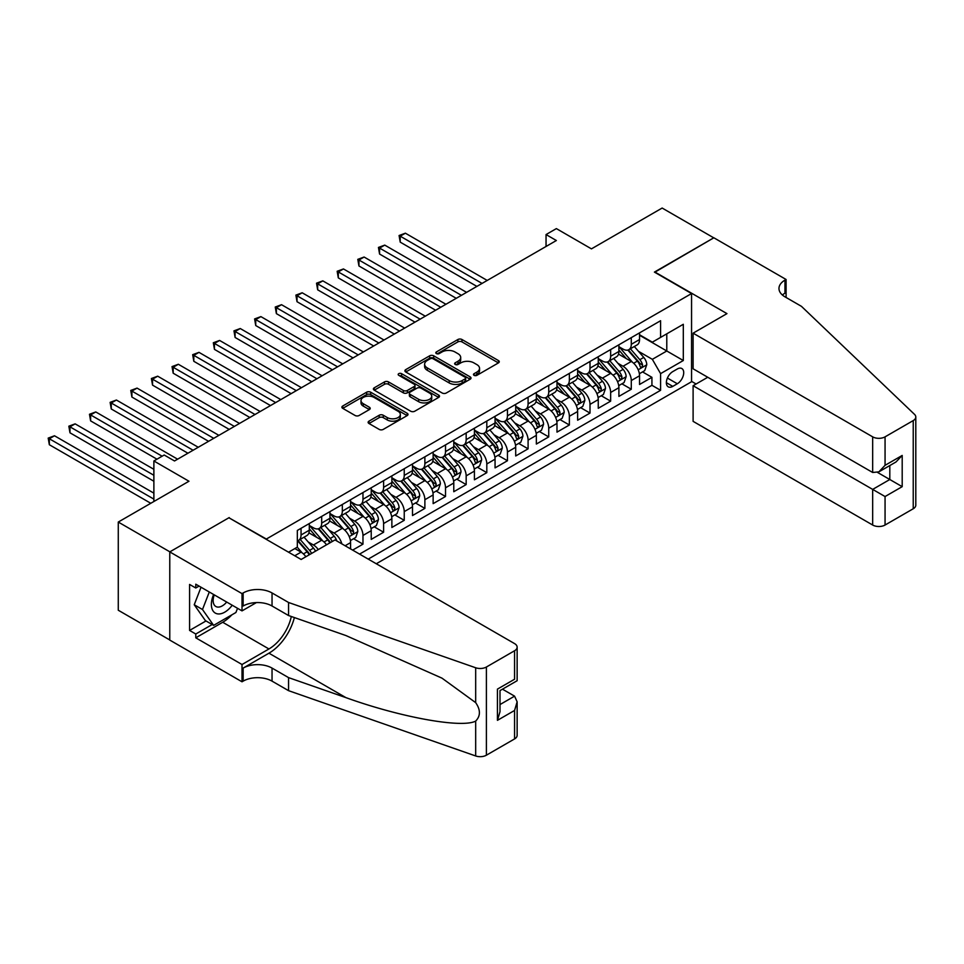 <?xml version="1.0" encoding="UTF-8"?>
<svg xmlns="http://www.w3.org/2000/svg" width="964" height="964" viewBox="0 0 964 964"><rect width="100%" height="100%" fill="white"/><g stroke="black" fill="none" stroke-linecap="round" stroke-linejoin="round"><path stroke-width="1.45" d="M474.071 375.333A2 1.157 0 0 0 476.903 375.333L498.424 362.91A2.868 1.651 0 0 0 499.268 361.729A2.868 1.651 0 0 0 498.424 360.56L461.961 339.509A2.868 1.651 0 0 0 457.912 339.509L436.379 351.944A2 1.157 0 0 0 435.8 352.752A2 1.157 0 0 0 436.379 353.571A2 1.157 0 0 0 439.223 353.571L442.006 351.968A9.17 5.29 0 0 1 454.972 351.968L458.008 353.728A9.17 5.29 0 0 1 460.696 357.463A9.17 5.29 0 0 1 458.008 361.211L455.225 362.813A2 1.157 0 0 0 454.634 363.633A2 1.157 0 0 0 455.225 364.452A2 1.157 0 0 0 458.057 364.452L460.852 362.85A9.17 5.29 0 0 1 473.818 362.85L476.855 364.597A9.17 5.29 0 0 1 479.542 368.344A9.17 5.29 0 0 1 476.855 372.092L474.071 373.695A2 1.157 0 0 0 473.481 374.514A2 1.157 0 0 0 474.071 375.333L474.071 373.695M368.971 421.16A2.868 1.651 0 0 0 368.127 422.328A2.868 1.651 0 0 0 368.971 423.497L379.201 429.402A2.868 1.651 0 0 0 383.25 429.402L407.157 415.604A2.868 1.651 0 0 0 408.001 414.424A2.868 1.651 0 0 0 407.157 413.255L370.694 392.203A2.868 1.651 0 0 0 366.645 392.203L342.738 406.013A2.868 1.651 0 0 0 341.895 407.182A2.868 1.651 0 0 0 342.738 408.35L355.089 415.484A2.868 1.651 0 0 0 359.138 415.484L369.381 409.579A2.868 1.651 0 0 0 370.212 408.411A2.868 1.651 0 0 0 369.381 407.23L363.247 403.699A7.664 4.422 0 0 1 361.006 400.566A7.664 4.422 0 0 1 365.73 396.481A7.664 4.422 0 0 1 374.08 397.445L398.096 411.303A7.664 4.422 0 0 1 400.337 414.424A7.664 4.422 0 0 1 395.602 418.521A7.664 4.422 0 0 1 387.251 417.557L383.25 415.243A2.868 1.651 0 0 0 379.201 415.243L368.971 421.16L368.971 423.497M229.215 517.933L266.365 539.033L691.562 293.55L654.411 272.101L713.746 237.843L662.148 208.043L591.45 248.869L556.361 228.601L546.046 234.565L556.361 240.518L174.52 460.973L164.193 455.02L153.879 460.973L153.879 501.497M229.215 517.584L169.869 551.842L118.271 522.054L188.968 481.241L153.879 460.973M442.211 393.023A2.868 1.651 0 0 0 446.26 393.023L470.167 379.226A2.868 1.651 0 0 0 471.01 378.057A2.868 1.651 0 0 0 470.167 376.888L433.704 355.824A2.868 1.651 0 0 0 429.643 355.824L405.736 369.634A2.868 1.651 0 0 0 404.904 370.803A2.868 1.651 0 0 0 405.736 371.971L442.211 393.023M399.554 375.767A2 1.157 0 0 1 401.59 376.044L401.59 373.671L438.668 395.071A2.868 1.651 0 0 1 439.5 396.24A2.868 1.651 0 0 1 438.668 397.409L414.761 411.218A2.868 1.651 0 0 1 410.7 411.218L374.237 390.155L374.237 387.817A2.868 1.651 0 0 0 373.393 388.986A2.868 1.651 0 0 0 374.237 390.155M374.237 387.817L384.467 381.913A2.868 1.651 0 0 1 388.516 381.913L403.314 390.456A2.868 1.651 0 0 0 407.362 390.456L414.146 386.528A2.868 1.651 0 0 0 414.99 385.359A2.868 1.651 0 0 0 414.146 384.19L398.747 375.297A2 1.157 0 0 1 398.168 374.49A2 1.157 0 0 1 399.397 373.417A2 1.157 0 0 1 401.59 373.671M169.772 639.963L118.271 610.236L118.271 522.054M352.643 550.119L362.97 544.154L353.571 538.731M349.522 518.162L354.704 521.163A11.676 6.736 60 0 1 362.97 535.454L371.224 530.694L371.224 539.394L383.6 532.236L374.213 526.814M370.164 506.245L375.345 509.245A11.676 6.736 60 0 1 383.6 523.536L391.866 518.777L391.866 527.477L404.241 520.319L394.854 514.897M390.806 494.327L395.987 497.328A11.676 6.736 60 0 1 404.241 511.619L412.496 506.859L412.496 515.559L424.883 508.402L415.496 502.979M411.447 482.41L416.629 485.41A11.676 6.736 60 0 1 424.883 499.714L433.137 494.942L433.137 503.642L445.525 496.496L436.138 491.074M432.089 470.504L437.27 473.493A11.676 6.736 60 0 1 445.525 487.796L453.779 483.024L453.779 491.724L466.166 484.579L456.779 479.156M452.731 458.587L457.912 461.575A11.676 6.736 60 0 1 466.166 475.879L474.421 471.107L474.421 479.807L486.808 472.661L477.409 467.239M473.372 446.669L478.554 449.658A11.676 6.736 60 0 1 486.808 463.961L495.062 459.189L495.062 467.889L507.45 460.744L498.051 455.321M494.014 434.752L499.195 437.74A11.676 6.736 60 0 1 507.45 452.044L515.704 447.272L515.704 455.972L528.091 448.826L518.692 443.404M514.643 422.834L519.825 425.823A11.676 6.736 60 0 1 528.091 440.126L536.346 435.354L536.346 444.055L548.733 436.909L539.334 431.486M535.285 410.917L540.467 413.905A11.676 6.736 60 0 1 548.733 428.209L556.987 423.437L556.987 432.137L569.363 424.991L559.976 419.569M555.927 399L561.108 401.988A11.676 6.736 60 0 1 569.363 416.291L577.629 411.52L577.629 420.22L590.004 413.074L580.617 407.652M576.568 387.082L581.75 390.071A11.676 6.736 60 0 1 590.004 404.374L598.258 399.614L598.258 408.302L610.646 401.157L601.259 395.734M597.21 375.165L602.392 378.153A11.676 6.736 60 0 1 610.646 392.456L618.9 387.697L618.9 396.397L631.287 389.239L631.287 380.539A11.676 6.736 -120 0 0 623.033 366.248L617.852 363.247M621.901 383.817L631.287 389.239M305.877 556.734A11.676 6.736 -120 0 0 301.045 552.143L294.851 548.564M326.519 544.817A11.676 6.736 -120 0 0 321.687 540.226L308.914 532.851M318.265 549.588A11.676 6.736 60 0 0 313.433 544.985L308.251 541.997M350.583 548.926L350.583 542.612A11.676 6.736 -120 0 0 342.328 528.308L329.555 520.934M341.834 543.877A11.676 6.736 60 0 0 334.062 533.068L328.881 530.08M371.224 530.694A11.676 6.736 -120 0 0 362.97 516.391L350.197 509.016M391.866 518.777A11.676 6.736 -120 0 0 383.6 504.473L370.839 497.099M412.496 506.859A11.676 6.736 -120 0 0 404.241 492.556L391.48 485.193M433.137 494.942A11.676 6.736 -120 0 0 424.883 480.638L412.122 473.276M453.779 483.024A11.676 6.736 -120 0 0 445.525 468.721L432.764 461.358M474.421 471.107A11.676 6.736 -120 0 0 466.166 456.803L453.405 449.441M495.062 459.189A11.676 6.736 -120 0 0 486.808 444.886L474.047 437.523M515.704 447.272A11.676 6.736 -120 0 0 507.45 432.981L494.677 425.606M536.346 435.354A11.676 6.736 -120 0 0 528.091 421.063L515.318 413.689M556.987 423.437A11.676 6.736 -120 0 0 548.733 409.146L535.96 401.771M577.629 411.52A11.676 6.736 -120 0 0 569.363 397.228L556.602 389.854M598.258 399.614A11.676 6.736 -120 0 0 590.004 385.311L577.243 377.936M618.9 387.697A11.676 6.736 -120 0 0 610.646 373.393L597.885 366.019M677.318 368.983L672.776 371.61A9.05 5.23 120 0 0 666.859 379.575A9.05 5.23 120 0 0 668.257 386.829A9.05 5.23 120 0 0 672.776 386.383L677.318 383.756A9.05 5.23 120 0 0 683.223 375.791A9.05 5.23 120 0 0 681.837 368.537A9.05 5.23 120 0 0 677.318 368.983M376.273 563.759L691.562 381.732L691.562 293.55M368.224 559.108L660.593 390.312L660.593 373.634L652.339 359.331L638.493 351.33M288.561 552.203L297.334 547.13L297.334 530.453L660.593 320.723L660.593 337.4L683.307 324.29L683.307 360.524L660.593 373.634M309.299 525.452L313.433 527.826A11.676 6.736 60 0 0 319.265 528.405L327.519 523.645A11.676 6.736 -120 0 0 329.941 518.295L329.941 511.619M329.941 513.535L334.062 515.909A11.676 6.736 60 0 0 339.906 516.487L348.161 511.727A11.676 6.736 -120 0 0 350.583 506.377L350.583 499.701M350.583 501.617L354.704 503.991A11.676 6.736 60 0 0 360.548 504.57L368.802 499.81A11.676 6.736 -120 0 0 371.224 494.46L371.224 487.796M371.224 489.7L375.345 492.086A11.676 6.736 60 0 0 381.19 492.664L389.444 487.892A11.676 6.736 -120 0 0 391.866 482.542L391.866 475.879M391.866 477.783L395.987 480.168A11.676 6.736 60 0 0 401.831 480.747L410.086 475.975A11.676 6.736 -120 0 0 412.496 470.625L412.496 463.961M412.496 465.865L416.629 468.251A11.676 6.736 60 0 0 422.473 468.829L430.727 464.058A11.676 6.736 -120 0 0 433.137 458.719L433.137 452.044M433.137 453.948L437.27 456.334A11.676 6.736 60 0 0 443.103 456.912L451.369 452.14A11.676 6.736 -120 0 0 453.779 446.802L453.779 440.126M453.779 442.03L457.912 444.416A11.676 6.736 60 0 0 463.744 444.994L471.999 440.223A11.676 6.736 -120 0 0 474.421 434.885L474.421 428.209M474.421 430.113L478.554 432.499A11.676 6.736 60 0 0 484.386 433.077L492.64 428.305A11.676 6.736 -120 0 0 495.062 422.967L495.062 416.291M495.062 418.195L499.195 420.581A11.676 6.736 60 0 0 505.028 421.16L513.282 416.388A11.676 6.736 -120 0 0 515.704 411.05L515.704 404.374M515.704 406.278L519.825 408.664A11.676 6.736 60 0 0 525.669 409.242L533.923 404.47A11.676 6.736 -120 0 0 536.346 399.132L536.346 392.456M536.346 394.36L540.467 396.746A11.676 6.736 60 0 0 546.311 397.325L554.565 392.565A11.676 6.736 -120 0 0 556.987 387.215L556.987 380.539M556.987 382.443L561.108 384.829A11.676 6.736 60 0 0 566.952 385.407L575.207 380.647A11.676 6.736 -120 0 0 577.629 375.297L577.629 368.622M577.629 370.538L581.75 372.911A11.676 6.736 60 0 0 587.594 373.49L595.848 368.73A11.676 6.736 -120 0 0 598.258 363.38L598.258 356.704M598.258 358.62L602.392 360.994A11.676 6.736 60 0 0 608.236 361.572L616.49 356.813A11.676 6.736 -120 0 0 618.9 351.462L618.9 344.787M359.56 554.107L651.929 385.311L651.929 377.322L639.542 384.479L639.542 375.779A11.676 6.736 -120 0 0 631.287 361.476L618.526 354.101M618.9 346.703L623.033 349.076A11.676 6.736 -120 0 0 628.865 349.655A11.676 6.736 -120 0 0 631.287 344.317L631.287 337.641M628.865 349.655L637.132 344.895A11.676 6.736 -120 0 0 639.542 339.545L639.542 332.869M301.045 528.308L301.045 534.984A11.676 6.736 60 0 1 298.623 540.322A11.676 6.736 60 0 1 297.334 540.792M298.623 540.322L306.877 535.562A11.676 6.736 -120 0 0 309.299 530.212L309.299 523.536M321.687 516.391L321.687 523.066A11.676 6.736 60 0 1 319.265 528.405M342.328 504.473L342.328 511.149A11.676 6.736 60 0 1 339.906 516.487M362.97 492.556L362.97 499.232A11.676 6.736 60 0 1 360.548 504.57M383.6 480.638L383.6 487.314A11.676 6.736 60 0 1 381.19 492.664M404.241 468.721L404.241 475.397A11.676 6.736 60 0 1 401.831 480.747M424.883 456.803L424.883 463.479A11.676 6.736 60 0 1 422.473 468.829M445.525 444.886L445.525 451.562A11.676 6.736 60 0 1 443.103 456.912M466.166 432.969L466.166 439.644A11.676 6.736 60 0 1 463.744 444.994M486.808 421.063L486.808 427.727A11.676 6.736 60 0 1 484.386 433.077M507.45 409.146L507.45 415.809A11.676 6.736 60 0 1 505.028 421.16M528.091 397.228L528.091 403.892A11.676 6.736 60 0 1 525.669 409.242M548.733 385.311L548.733 391.987A11.676 6.736 60 0 1 546.311 397.325M569.363 373.393L569.363 380.069A11.676 6.736 60 0 1 566.952 385.407M590.004 361.476L590.004 368.152A11.676 6.736 60 0 1 587.594 373.49M610.646 349.558L610.646 356.234A11.676 6.736 60 0 1 608.236 361.572M610.646 392.456L610.646 401.157M590.004 404.374L590.004 413.074M569.363 416.291L569.363 424.991M548.733 428.209L548.733 436.909M528.091 440.126L528.091 448.826M507.45 452.044L507.45 460.744M486.808 463.961L486.808 472.661M466.166 475.879L466.166 484.579M445.525 487.796L445.525 496.496M424.883 499.714L424.883 508.402M404.241 511.619L404.241 520.319M383.6 523.536L383.6 532.236M362.97 535.454L362.97 544.154M652.339 359.331L666.787 350.992L666.787 333.833L683.307 324.29M639.542 335.255L683.307 360.524M639.542 334.785L652.339 342.172L660.593 337.4M546.046 234.565L546.046 246.483M642.542 371.899L651.929 377.322M651.929 385.311L660.593 390.312M474.866 375.611L476.855 374.466A9.17 5.29 0 0 0 479.542 370.73L479.542 368.344M460.696 357.463L460.696 359.849A9.17 5.29 0 0 1 458.008 363.597L456.032 364.741M498.388 362.922L461.961 341.895A2.868 1.651 0 0 0 457.912 341.895L437.186 353.86M470.131 379.238L433.704 358.21A2.868 1.651 0 0 0 429.643 358.21L405.784 371.996M465.106 378.876A2 1.157 0 0 0 465.684 378.057A2 1.157 0 0 0 465.106 377.237L433.089 358.753A2 1.157 0 0 0 430.257 358.753L427.317 360.452A9.17 5.29 0 0 0 424.63 364.187A9.17 5.29 0 0 0 427.317 367.935L449.2 380.563A9.17 5.29 0 0 0 462.166 380.563L465.106 378.876L465.106 381.25A2 1.157 0 0 0 465.684 380.431L465.684 378.057M424.63 364.187L424.63 366.573A9.17 5.29 0 0 0 427.317 370.321L427.317 367.935M465.106 381.25L462.166 382.949A9.17 5.29 0 0 1 449.2 382.949L427.317 370.321M374.273 390.179L384.467 384.299L384.467 381.913M414.99 385.359L414.99 387.745A2.868 1.651 0 0 1 414.146 388.914L407.362 392.83A2.868 1.651 0 0 1 403.314 392.83L388.516 384.299A2.868 1.651 0 0 0 384.467 384.299M401.59 376.044L438.62 397.433M418.653 399.313A7.664 4.422 0 0 0 427.004 400.265A7.664 4.422 0 0 0 431.739 396.18A7.664 4.422 0 0 0 429.498 393.059L421.039 388.167A2.868 1.651 0 0 0 416.99 388.167L410.194 392.083A2.868 1.651 0 0 0 409.363 393.264A2.868 1.651 0 0 0 410.194 394.433L418.653 399.313L418.653 401.699A7.664 4.422 0 0 0 427.004 402.651A7.664 4.422 0 0 0 431.739 398.566L431.739 396.18M409.363 393.264L409.363 395.638A2.868 1.651 0 0 0 410.194 396.807L410.194 394.433M418.653 401.699L410.194 396.807M400.337 414.424L400.337 416.81A7.664 4.422 0 0 1 395.602 420.907A7.664 4.422 0 0 1 387.251 419.943L383.25 417.629A2.868 1.651 0 0 0 379.201 417.629L369.007 423.521M361.006 400.566L361.006 402.952A7.664 4.422 0 0 0 363.247 406.085L363.247 403.699M369.333 409.592L363.247 406.085M407.121 415.617L370.694 394.589A2.868 1.651 0 0 0 366.645 394.589L342.774 408.375L342.738 406.013M639.373 373.731L644.699 370.646L646.772 364.693A7.736 4.471 -120 0 0 643.759 357.427L634.324 346.51M632.432 362.235L621.25 349.281A22.329 12.893 -120 0 0 618.9 346.823M626.299 358.596L620.045 351.354A18.533 10.7 -120 0 0 618.9 350.113M487.218 280.44L405.386 233.192L400.217 236.168L400.217 242.133L476.903 286.404M627.817 350.077L637.361 361.126A7.736 4.471 60 0 1 640.12 366.453C641.277 368.007 642.108 367.525 642.59 365.019A7.736 4.471 -120 0 0 639.831 359.692L630.408 348.775M628.383 349.896L638.626 361.765A3.94 2.277 60 0 1 639.626 363.308L642.59 365.019M640.12 366.453L640.674 367.368M400.217 242.133L399.084 235.517L482.06 283.416M399.084 235.517L405.386 233.192M213.622 594.499A18.979 10.953 120 0 0 218.069 613.935A18.979 10.953 120 0 0 232.228 605.235M214.249 594.86A12.99 7.495 120 0 0 215.84 606.489A12.99 7.495 120 0 0 217.744 607.079A12.99 7.495 120 0 0 226.697 602.054M237.542 608.308L235.915 612.502L213.634 625.371L205.38 620.599L194.234 604.753L201.03 587.233M213.634 625.371L202.488 609.513L209.284 591.992M194.234 604.753L202.488 609.513M707.757 377.261L693.104 385.721L693.104 421.352L872.673 525.031L872.673 489.399L889.808 479.506L889.808 465.552M693.104 385.721L885.06 496.544L885.06 525.031L913.233 508.763L913.233 420.581A8.76 5.061 0 0 0 915.8 417.002A8.76 5.061 0 0 0 914.535 414.387L801.47 306.359L784.961 296.828A20.437 11.797 180 0 1 778.972 288.489A20.437 11.797 180 0 1 784.961 280.138L786.094 279.488L713.854 237.783L654.713 272.282M654.713 271.92L726.952 313.625L693.104 333.17L872.673 436.849A8.76 5.061 0 0 0 885.06 436.849L913.233 420.581M786.094 279.488L786.094 296.767L785.467 297.129M691.562 381.37L696.104 383.997M693.104 333.17L693.104 368.802L872.673 472.481L872.673 436.849M915.8 417.002L915.8 505.184A8.76 5.061 180 0 1 913.233 508.763M885.06 525.031A8.76 5.061 180 0 1 872.673 525.031M782.382 295.008A20.437 11.797 180 0 1 784.961 293.189L784.961 280.138M877.626 472.481L902.196 486.663L885.06 496.544M885.06 436.849L885.06 465.323L878.867 471.866L872.673 472.481M885.06 465.323L902.196 455.442L896.002 461.973L878.867 471.866M335.002 539.924L514.571 643.603A8.76 5.061 -0 0 1 517.138 647.169A8.76 5.061 -0 0 1 514.571 650.748L486.398 667.016L486.398 755.198A8.76 5.061 180 0 1 475.674 755.957L288.561 690.67L272.041 681.138A20.437 11.797 -0 0 0 243.145 681.138L242.012 681.789L169.772 640.084L169.772 551.902L228.902 517.764L301.142 559.469L335.002 539.924M288.561 690.67L288.561 677.62L345.931 697.635C400.771 717.409 462.033 728.471 475.674 721.084C480.638 715.987 480.638 709.841 475.674 702.636L442.006 678.162L345.931 635.553L288.561 615.538L272.041 606.007A20.437 11.797 -0 0 0 243.145 606.007L243.145 592.956L242.012 593.607L169.772 551.902M288.561 615.538L288.561 602.488L272.041 592.956A20.437 11.797 -0 0 0 243.145 592.956M345.931 697.635L268.944 653.194L243.145 668.088A20.437 11.797 -0 0 1 272.041 668.088L288.561 677.62M514.571 738.93L514.571 710.456L517.138 701.816L517.138 735.363A8.76 5.061 180 0 1 514.571 738.93L486.398 755.198M475.674 702.636L475.674 667.763L288.561 602.488M231.818 614.875A32.836 18.955 -60 0 1 222.708 622.274L195.776 637.819L195.776 634.011L212.188 624.527M199.078 586.1L195.776 588.004L189.583 584.437L189.583 630.432L195.776 634.011M195.776 588.004L195.776 584.196L242.012 610.887L242.012 593.607M242.012 681.789L242.012 664.509L268.944 648.965A32.836 18.955 120 0 0 291.309 616.49M195.776 637.819L242.012 664.509M502.473 689.176L514.571 696.153L517.138 701.816M268.944 653.194A38.018 21.955 120 0 0 294.369 617.562M256.424 602.572L242.012 610.887M475.674 667.763A8.76 5.061 -0 0 0 486.398 667.016M189.583 630.432L205.995 620.961M514.571 710.456L497.436 720.337L500.003 711.709L500.003 690.598L517.138 680.717L517.138 647.169M497.436 720.337L497.436 689.115C500.774 691.055 500.774 691.055 497.436 689.115L514.571 679.234C517.909 681.162 517.909 681.162 514.571 679.234L514.571 650.748M618.731 385.648L624.07 382.563L626.13 376.611A7.736 4.471 -120 0 0 623.118 369.345L613.682 358.427M611.791 374.153L600.608 361.199A22.329 12.893 -120 0 0 598.258 358.741M605.657 370.513L599.403 363.271A18.533 10.7 -120 0 0 598.258 362.03M466.576 292.357L384.744 245.109L379.575 248.085L379.575 254.05L456.261 298.322M607.175 361.994L616.719 373.044A7.736 4.471 60 0 1 619.478 378.37C620.635 379.924 621.467 379.442 621.949 376.936A7.736 4.471 -120 0 0 619.189 371.61L609.766 360.693M607.742 361.813L617.984 373.683A3.94 2.277 60 0 1 618.984 375.225L621.949 376.936M619.478 378.37L620.033 379.286M379.575 254.05L378.442 247.435L461.419 295.333M378.442 247.435L384.744 245.109M598.09 397.566L603.428 394.481L605.488 388.528A7.736 4.471 -120 0 0 602.476 381.262L593.041 370.345M591.161 386.058L579.966 373.116A22.329 12.893 -120 0 0 577.629 370.658M585.015 382.431L578.762 375.189A18.533 10.7 -120 0 0 577.629 373.936M445.934 304.275L364.103 257.027L358.945 260.003L358.945 265.968L435.62 310.239M586.534 373.912L596.077 384.961A7.736 4.471 60 0 1 598.837 390.287C599.994 391.842 600.825 391.36 601.307 388.853A7.736 4.471 -120 0 0 598.548 383.527L589.125 372.61M587.1 373.731L597.343 385.6A3.94 2.277 60 0 1 598.343 387.142L601.307 388.853M598.837 390.287L599.403 391.203M358.945 265.968L357.801 259.352L440.777 307.251M357.801 259.352L364.103 257.027M577.448 409.483L582.786 406.398L584.847 400.446A7.736 4.471 -120 0 0 581.834 393.179L572.399 382.262M570.519 397.975L559.325 385.034A22.329 12.893 -120 0 0 556.987 382.575M564.386 394.348L558.12 387.106A18.533 10.7 -120 0 0 556.987 385.853M425.293 316.192L343.461 268.944L338.304 271.92L338.304 277.885L414.978 322.145M565.892 385.829L575.436 396.879A7.736 4.471 60 0 1 578.195 402.205C579.352 403.759 580.183 403.277 580.665 400.771A7.736 4.471 -120 0 0 577.918 395.445L568.483 384.528M566.458 385.648L576.713 397.517A3.94 2.277 60 0 1 577.701 399.06L580.665 400.771M578.195 402.205L578.762 403.121M338.304 277.885L337.159 271.27L420.135 319.168M337.159 271.27L343.461 268.944M556.806 421.401L562.145 418.316L564.205 412.363A7.736 4.471 -120 0 0 561.193 405.097L551.769 394.18M549.878 409.893L538.695 396.951A22.329 12.893 -120 0 0 536.346 394.493M543.744 406.266L537.49 399.024A18.533 10.7 -120 0 0 536.346 397.771M404.663 328.109L322.82 280.861L317.662 283.838L317.662 289.803L394.336 334.062M545.263 397.746L554.794 408.784A7.736 4.471 60 0 1 557.553 414.122C558.71 415.677 559.542 415.195 560.036 412.688A7.736 4.471 -120 0 0 557.276 407.362L547.841 396.445M545.817 397.566L556.071 409.435A3.94 2.277 60 0 1 557.059 410.977L560.036 412.688M557.553 414.122L558.12 415.038M317.662 289.803L316.529 283.187L399.494 331.086M316.529 283.187L322.82 280.861M536.165 433.318L541.503 430.233L543.563 424.281A7.736 4.471 -120 0 0 540.551 417.014L531.128 406.097M529.236 421.81L518.054 408.869A22.329 12.893 -120 0 0 515.704 406.41M523.103 418.183L516.849 410.941A18.533 10.7 -120 0 0 515.704 409.688M384.021 340.027L302.178 292.779L297.02 295.755L297.02 301.708L373.695 345.98M524.621 409.664L534.152 420.702A7.736 4.471 60 0 1 536.912 426.04C538.081 427.594 538.9 427.112 539.394 424.606A7.736 4.471 -120 0 0 536.635 419.28L527.2 408.362M525.175 409.483L535.43 421.352A3.94 2.277 60 0 1 536.418 422.895L539.394 424.606M536.912 426.04L537.478 426.956M297.02 301.708L295.888 295.105L378.852 343.003M295.888 295.105L302.178 292.779M515.535 445.235L520.861 442.151L522.922 436.186A7.736 4.471 -120 0 0 519.909 428.932L510.486 418.014M508.594 433.728L497.412 420.786A22.329 12.893 -120 0 0 495.062 418.328M502.461 430.101L496.207 422.859A18.533 10.7 -120 0 0 495.062 421.605M363.38 351.944L281.536 304.696L276.379 307.673L276.379 313.625L353.053 357.897M503.979 421.581L513.511 432.619A7.736 4.471 60 0 1 516.27 437.957C517.439 439.512 518.258 439.03 518.753 436.523A7.736 4.471 -120 0 0 515.993 431.197L506.558 420.28M504.534 421.401L514.788 433.27A3.94 2.277 60 0 1 515.776 434.812L518.753 436.523M516.27 437.957L516.837 438.873M276.379 313.625L275.246 307.022L358.222 354.921M275.246 307.022L281.536 304.696M494.894 457.141L500.22 454.068L502.28 448.103A7.736 4.471 -120 0 0 499.268 440.849L489.845 429.932M487.953 445.645L476.77 432.691A22.329 12.893 -120 0 0 474.421 430.245M481.819 442.018L475.565 434.764A18.533 10.7 -120 0 0 474.421 433.523M342.738 363.862L260.895 316.614L255.737 319.59L255.737 325.543L332.411 369.815M483.338 433.499L492.869 444.537A7.736 4.471 60 0 1 495.629 449.863C496.797 451.429 497.617 450.947 498.111 448.441A7.736 4.471 -120 0 0 495.351 443.115L485.916 432.185M483.892 433.318L494.146 445.187A3.94 2.277 60 0 1 495.135 446.718L498.111 448.441M495.629 449.863L496.195 450.791M255.737 325.543L254.604 318.927L337.581 366.838M254.604 318.927L260.895 316.614M474.252 469.058L479.578 465.986L481.651 460.021A7.736 4.471 -120 0 0 478.638 452.767L469.203 441.837M467.311 457.563L456.129 444.609A22.329 12.893 -120 0 0 453.779 442.163M461.178 453.923L454.924 446.681A18.533 10.7 -120 0 0 453.779 445.44M322.097 375.779L240.253 328.531L235.096 331.508L235.096 337.46L311.782 381.732M462.696 445.416L472.24 456.454A7.736 4.471 60 0 1 474.987 461.78C476.156 463.335 476.975 462.865 477.469 460.358A7.736 4.471 -120 0 0 474.71 455.02L465.287 444.103M463.262 445.235L473.505 457.093A3.94 2.277 60 0 1 474.505 458.635L477.469 460.358M474.987 461.78L475.553 462.696M235.096 337.46L233.963 330.845L316.939 378.756M233.963 330.845L240.253 328.531M453.61 480.976L458.936 477.903L461.009 471.938A7.736 4.471 -120 0 0 457.996 464.684L448.561 453.755M446.669 469.48L435.487 456.526A22.329 12.893 -120 0 0 433.137 454.08M440.536 465.841L434.282 458.599A18.533 10.7 -120 0 0 433.137 457.358M301.455 387.697L219.623 340.449L214.454 343.425L214.454 349.378L291.14 393.649M442.054 457.334L451.598 468.371A7.736 4.471 60 0 1 454.357 473.698C455.514 475.252 456.346 474.782 456.828 472.276A7.736 4.471 -120 0 0 454.068 466.938L444.645 456.02M442.621 457.153L452.863 469.01A3.94 2.277 60 0 1 453.863 470.553L456.828 472.276M454.357 473.698L454.912 474.613M214.454 349.378L213.321 342.762L296.297 390.673M213.321 342.762L219.623 340.449M432.969 492.893L438.307 489.82L440.367 483.856A7.736 4.471 -120 0 0 437.355 476.59L427.92 465.672M426.028 481.398L414.845 468.444A22.329 12.893 -120 0 0 412.496 465.998M419.894 477.758L413.64 470.516A18.533 10.7 -120 0 0 412.496 469.275M280.813 399.602L198.982 352.354L193.812 355.342L193.812 361.295L270.498 405.567M421.413 469.251L430.956 480.289A7.736 4.471 60 0 1 433.716 485.615C434.872 487.169 435.704 486.7 436.186 484.193A7.736 4.471 -120 0 0 433.426 478.855L424.003 467.938M421.979 469.07L432.221 480.928A3.94 2.277 60 0 1 433.222 482.47L436.186 484.193M433.716 485.615L434.27 486.531M193.812 361.295L192.68 354.68L275.656 402.591M192.68 354.68L198.982 352.354M412.327 504.811L417.665 501.738L419.726 495.773A7.736 4.471 -120 0 0 416.713 488.507L407.278 477.59M405.398 493.315L394.204 480.361A22.329 12.893 -120 0 0 391.866 477.903M399.253 489.676L392.999 482.434A18.533 10.7 -120 0 0 391.866 481.193M260.172 411.52L178.34 364.272L173.183 367.26L173.183 373.213L249.857 417.484M400.771 481.157L410.315 492.206A7.736 4.471 60 0 1 413.074 497.532C414.231 499.087 415.062 498.617 415.544 496.099A7.736 4.471 -120 0 0 412.785 490.772L403.362 479.855M401.337 480.976L411.58 492.845A3.94 2.277 60 0 1 412.58 494.387L415.544 496.099M413.074 497.532L413.64 498.448M173.183 373.213L172.038 366.597L255.014 414.508M172.038 366.597L178.34 364.272M391.685 516.728L397.023 513.655L399.084 507.691A7.736 4.471 -120 0 0 396.071 500.424L386.636 489.507M384.757 505.232L373.562 492.279A22.329 12.893 -120 0 0 371.224 489.82M378.623 501.593L372.357 494.351A18.533 10.7 -120 0 0 371.224 493.11M239.53 423.437L157.698 376.189L152.541 379.177L152.541 385.13L229.215 429.402M380.129 493.074L389.673 504.124A7.736 4.471 60 0 1 392.432 509.45C393.589 511.004 394.421 510.534 394.903 508.016A7.736 4.471 -120 0 0 392.155 502.69L382.72 491.773M380.696 492.893L390.95 504.762A3.94 2.277 60 0 1 391.938 506.305L394.903 508.016M392.432 509.45L392.999 510.366M152.541 385.13L151.396 378.515L234.373 426.425M151.396 378.515L157.698 376.189M371.044 528.646L376.382 525.561L378.442 519.608A7.736 4.471 -120 0 0 375.43 512.342L366.007 501.425M364.115 517.15L352.932 504.196A22.329 12.893 -120 0 0 350.583 501.738M357.981 513.511L351.727 506.269A18.533 10.7 -120 0 0 350.583 505.028M218.9 435.354L137.057 388.106L131.899 391.083L131.899 397.048L208.573 441.319M359.5 504.991L369.031 516.041A7.736 4.471 60 0 1 371.791 521.367C372.96 522.922 373.779 522.452 374.273 519.933A7.736 4.471 -120 0 0 371.514 514.607L362.078 503.69M360.054 504.811L370.309 516.68A3.94 2.277 60 0 1 371.297 518.222L374.273 519.933M371.791 521.367L372.357 522.283M131.899 397.048L130.767 390.432L213.731 438.331M130.767 390.432L137.057 388.106M350.402 540.563L355.74 537.478L357.801 531.526A7.736 4.471 -120 0 0 354.788 524.259L345.365 513.342M343.473 529.067L332.291 516.114A22.329 12.893 -120 0 0 329.941 513.655M337.34 525.428L331.086 518.186A18.533 10.7 -120 0 0 329.941 516.945M198.259 447.272L116.415 400.024L111.258 403L111.258 408.965L187.932 453.237M338.858 516.909L348.39 527.959A7.736 4.471 60 0 1 351.149 533.285C352.318 534.839 353.137 534.357 353.631 531.851A7.736 4.471 -120 0 0 350.872 526.525L341.437 515.607M339.412 516.728L349.667 528.597A3.94 2.277 60 0 1 350.655 530.14L353.631 531.851M351.149 533.285L351.715 534.201M111.258 408.965L110.125 402.349L193.089 450.248M110.125 402.349L116.415 400.024M336.761 540.949A7.736 4.471 -120 0 0 334.147 536.177L324.723 525.26M322.832 540.973L311.649 528.031A22.329 12.893 -120 0 0 309.299 525.573M316.698 537.346L310.444 530.104A18.533 10.7 -120 0 0 309.299 528.862M177.617 459.189L95.773 411.941L90.616 414.918L90.616 420.882L156.975 459.189M332.206 541.539A7.736 4.471 -120 0 0 330.23 538.442L320.795 527.525M318.771 528.646L329.025 540.515A3.94 2.277 60 0 1 330.013 542.057L330.664 542.431M318.216 528.826L327.748 539.876A7.736 4.471 60 0 1 329.736 542.961M90.616 420.882L89.483 414.267L162.133 456.213M89.483 414.267L95.773 411.941M315.493 551.191A7.736 4.471 -120 0 0 313.505 548.094L304.082 537.177M302.19 552.89L297.249 547.178M296.056 549.263L295.249 548.335M153.879 469.323L75.132 423.859L69.974 426.835L69.974 432.8L153.879 481.241M311.565 553.457A7.736 4.471 -120 0 0 309.589 550.36L300.153 539.442M298.129 540.563L308.384 552.432A3.94 2.277 60 0 1 309.372 553.975L310.022 554.348M297.575 540.744L307.106 551.794A7.736 4.471 60 0 1 309.095 554.878M69.974 432.8L68.842 426.184L153.879 475.276M68.842 426.184L75.132 423.859M153.879 493.158L54.49 435.776L49.333 438.753L49.333 444.717L150.782 503.28M49.333 444.717L48.2 438.102L153.879 499.111M48.2 438.102L54.49 435.776M294.755 555.77L301.045 552.143M313.433 544.985L321.687 540.226M334.062 533.068L342.328 528.308M354.704 521.163L362.97 516.391M375.345 509.245L383.6 504.473M395.987 497.328L404.241 492.556M416.629 485.41L424.883 480.638M437.27 473.493L445.525 468.721M457.912 461.575L466.166 456.803M478.554 449.658L486.808 444.886M499.195 437.74L507.45 432.981M519.825 425.823L528.091 421.063M540.467 413.905L548.733 409.146M561.108 401.988L569.363 397.228M581.75 390.071L590.004 385.311M602.392 378.153L610.646 373.393M623.033 366.248L631.287 361.476M631.287 344.317L639.542 339.545M301.045 534.984L309.299 530.212M321.687 523.066L329.941 518.295M342.328 511.149L350.583 506.377M362.97 499.232L371.224 494.46M383.6 487.314L391.866 482.542M404.241 475.397L412.496 470.625M424.883 463.479L433.137 458.719M445.525 451.562L453.779 446.802M466.166 439.644L474.421 434.885M486.808 427.727L495.062 422.967M507.45 415.809L515.704 411.05M528.091 403.892L536.346 399.132M548.733 391.987L556.987 387.215M569.363 380.069L577.629 375.297M590.004 368.152L598.258 363.38M610.646 356.234L618.9 351.462M631.287 380.539L639.542 375.779M345.112 545.769L350.583 542.612M667.413 378.045L677.318 383.756M666.377 382.684L672.776 386.383M476.855 374.466L476.855 372.092M455.225 364.452L455.225 362.813M458.008 363.597L458.008 361.211M436.379 353.571L436.379 351.944M457.912 341.895L457.912 339.509M461.961 341.895L461.961 339.509M498.424 362.91L498.424 360.56M405.736 371.971L405.736 369.634M429.643 358.21L429.643 355.824M433.704 358.21L433.704 355.824M470.167 379.226L470.167 376.888M449.2 382.949L449.2 380.563M462.166 382.949L462.166 380.563M388.516 384.299L388.516 381.913M403.314 392.83L403.314 390.456M407.362 392.83L407.362 390.456M414.146 388.914L414.146 386.528M438.668 397.409L438.668 395.071M379.201 417.629L379.201 415.243M383.25 417.629L383.25 415.243M387.251 419.943L387.251 417.557M369.381 409.579L369.381 407.23M366.645 394.589L366.645 392.203M370.694 394.589L370.694 392.203M407.157 415.604L407.157 413.255M638.192 369.766L646.711 364.838M621.25 349.281L622.31 348.667M639.831 359.692L643.759 357.427M633.673 363.259L637.361 361.126M902.196 455.442L902.196 486.663M272.041 606.007L272.041 592.956M272.041 668.088L272.041 681.138M475.674 755.957L475.674 721.084M243.145 668.088L243.145 681.138M222.708 622.274L268.944 648.965M500.003 704.564L514.571 696.153M617.55 381.684L626.082 376.755M600.608 361.199L601.669 360.584M619.189 371.61L623.118 369.345M613.032 375.165L616.719 373.044M596.909 393.601L605.44 388.673M579.966 373.116L581.039 372.502M598.548 383.527L602.476 381.262M592.39 387.082L596.077 384.961M576.267 405.519L584.799 400.59M559.325 385.034L560.397 384.419M577.918 395.445L581.834 393.179M571.748 399L575.436 396.879M555.626 417.436L564.157 412.508M538.695 396.951L539.756 396.337M557.276 407.362L561.193 405.097M551.107 410.917L554.794 408.784M534.984 429.342L543.515 424.425M518.054 408.869L519.114 408.254M536.635 419.28L540.551 417.014M530.465 422.834L534.152 420.702M514.354 441.259L522.874 436.343M497.412 420.786L498.472 420.171M515.993 431.197L519.909 428.932M509.823 434.752L513.511 432.619M493.713 453.176L502.232 448.26M476.77 432.691L477.831 432.089M495.351 443.115L499.268 440.849M489.182 446.669L492.869 444.537M473.071 465.094L481.59 460.177M456.129 444.609L457.189 443.994M474.71 455.02L478.638 452.767M468.54 458.587L472.24 456.454M452.429 477.011L460.949 472.095M435.487 456.526L436.547 455.912M454.068 466.938L457.996 464.684M447.911 470.504L451.598 468.371M431.788 488.929L440.319 484.012M414.845 468.444L415.906 467.829M433.426 478.855L437.355 476.59M427.269 482.422L430.956 480.289M411.146 500.846L419.677 495.93M394.204 480.361L395.276 479.747M412.785 490.772L416.713 488.507M406.627 494.339L410.315 492.206M390.504 512.764L399.036 507.835M373.562 492.279L374.635 491.664M392.155 502.69L396.071 500.424M385.986 506.257L389.673 504.124M369.863 524.681L378.394 519.753M352.932 504.196L353.993 503.582M371.514 514.607L375.43 512.342M365.344 518.174L369.031 516.041M349.233 536.599L357.752 531.67M332.291 516.114L333.351 515.499M350.872 526.525L354.788 524.259M344.702 530.08L348.39 527.959M311.649 528.031L312.71 527.416M330.23 538.442L334.147 536.177M324.061 541.997L327.748 539.876M309.589 550.36L313.505 548.094M303.419 553.914L307.106 551.794"/></g></svg>
